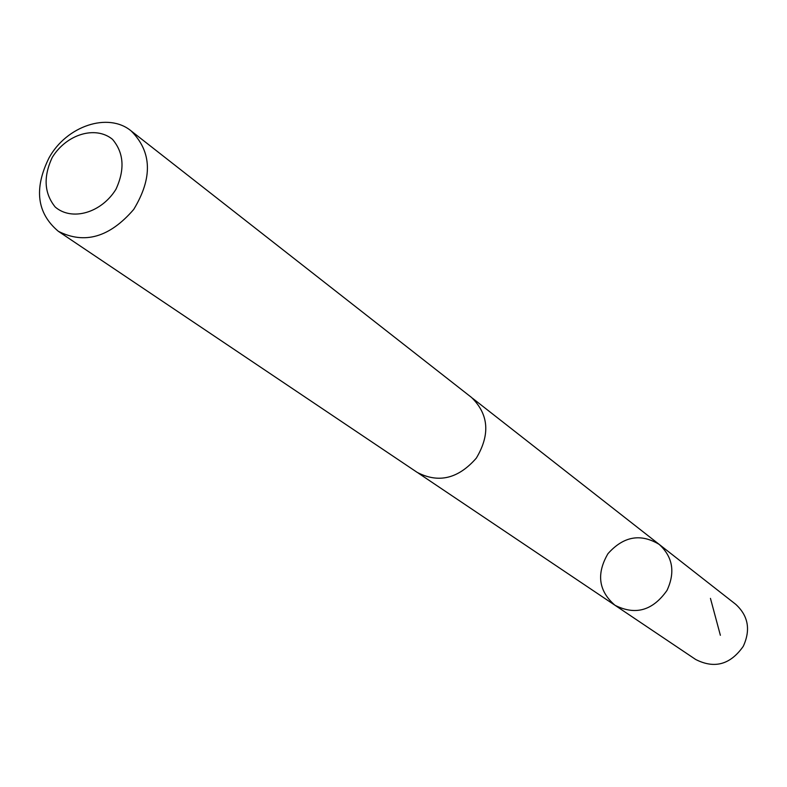 <?xml version="1.0" encoding="UTF-8"?>
<svg xmlns="http://www.w3.org/2000/svg" width="787" height="787" viewBox="0 0 787 787"><rect width="100%" height="100%" fill="white"/><g stroke="black" fill="none" stroke-linecap="round" stroke-linejoin="round"><path stroke-width="1.18" d="M667.002 590.417C652.728 610.653 635.394 615.601 614.991 605.272C598.563 591.047 596.212 573.851 607.957 553.684C623.501 536.272 640.579 533.173 659.191 544.397C672.816 556.921 675.423 572.257 667.002 590.417C652.728 610.653 635.394 615.601 614.991 605.272L695.659 659.467C714.468 669.048 730.336 664.681 743.253 646.343C750.828 629.866 748.309 615.847 735.707 604.298L659.191 544.397C672.816 556.921 675.423 572.257 667.002 590.417M58.307 231.28L417.179 472.377C438.566 483.513 458.28 478.762 476.322 458.123C490.36 434.572 488.776 414.356 471.561 397.474L131.154 130.937C108.281 111.911 66.57 125.91 49.03 157.853C33.782 188.732 36.881 213.208 58.307 231.28C84.553 244.6 109.688 237.31 133.721 209.421C152.796 177.931 151.94 151.763 131.154 130.937M52.257 157.4C43.196 176.809 44.18 193.346 55.218 207.03C71.883 221.403 101.395 212.933 115.955 189.274C125.044 169.48 123.893 152.826 112.502 139.329C95.493 125.379 66.541 134.213 52.257 157.4M710.454 598.366L720.371 635.286M418.212 473.046L614.991 605.272M472.515 398.252L659.191 544.397"/></g></svg>
